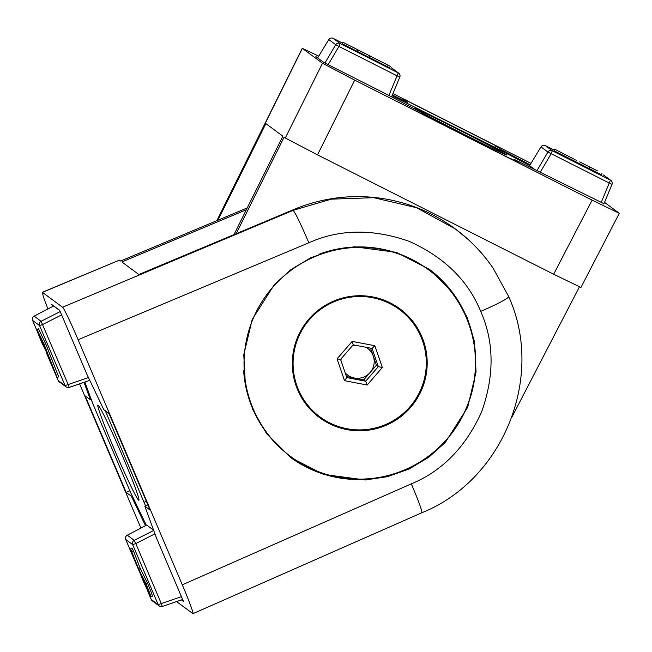 <?xml version="1.0" encoding="UTF-8"?>
<svg xmlns="http://www.w3.org/2000/svg" width="652" height="652" viewBox="0 0 652 652"><rect width="100%" height="100%" fill="white"/><g stroke="black" fill="none" stroke-linecap="round" stroke-linejoin="round"><path stroke-width="0.98" d="M464.354 134.467A51.769 0.807 26.9 0 0 506.62 155.005A51.769 0.807 26.9 0 0 456.555 128.697A51.769 0.807 26.9 0 0 414.281 108.159A51.769 0.807 26.9 0 0 464.354 134.467M390.287 66.284L343.082 42.323L390.287 66.284L389.537 67.767L369.309 57.384M369.211 57.417L342.324 43.814L343.033 42.266L342.324 43.814M601.242 174.679L554.029 150.718L554.787 149.235L575.015 159.618M510.312 158.64L425.006 115.282M510.41 158.452L513.923 160.156M534.045 168.99L529.579 165.69L540.989 146.871L529.579 165.665M392.039 95.779L496.571 148.224L529.652 165.551M388.902 95.461L397.06 75.819L399.79 77.123L391.575 96.863M324.924 63.065L335.715 44.752L338.926 46.439L328.168 64.703M333.139 38.346A3.341 3.341 0 0 0 328.771 39.601A3.341 3.325 -53.5 0 1 333.139 38.354L342.593 43.13L333.139 38.354L340.083 43.48A3.341 3.325 -53.5 0 0 335.715 44.752L328.804 39.585M537.069 170.457L547.924 152.03L551.144 153.709L540.345 172.038M612 184.402A3.341 3.341 0 0 0 610.9 180.433A3.341 3.325 126.5 0 1 611.992 184.386L603.825 204.052L612 184.402L551.144 153.709L552.293 150.759L610.427 180.139L603.483 175.013A3.341 3.325 126.5 0 1 603.956 175.306A3.341 3.341 0 0 0 603.483 175.005M575.08 159.65L554.787 149.235M601.992 173.188L601.291 174.736M579.75 161.949L597.411 170.873L579.701 161.9M589.579 167.181L588.829 168.672M369.969 55.925L369.268 57.474M365.332 53.57L347.663 44.646L365.373 53.611M357.899 50.09L357.141 51.573M388.136 65.249L387.378 66.74M122.283 455.536A51.769 2.453 -113.3 0 0 97.947 405.088A51.769 2.453 -113.3 0 0 114.483 449.766A51.769 2.453 -113.3 0 0 138.819 500.214A51.769 2.453 -113.3 0 0 122.283 455.536M130.579 548.854L138.803 569.375L145.909 583.662C149.536 592.309 151.142 596.71 150.718 596.865L143.619 582.032L130.579 548.854L132.111 548.202L133.432 550.883L140.278 568.577M140.335 568.715L147.442 583.01C151.077 591.649 152.674 596.05 152.25 596.213M38.541 328.844L36.919 329.488L38.541 328.844L45.632 343.685L58.68 376.856L57.148 377.516L55.819 374.827L48.924 356.994L41.818 342.707C38.183 334.06 36.585 329.659 37.009 329.505L44.1 344.337L57.148 377.516M107.898 412.708L106.423 413.344L145.543 505.895M106.423 413.344L105.143 410.662M146.276 525.267L130.351 491.958L92.576 403.115L84.882 382.031M153.587 530.149L146.692 525.056L127.23 535.235M146.341 501.266L144.19 502.187M59.813 310.613L53.586 306.008L34.108 316.179M34.124 316.155L53.586 306.008M154.94 533.849L135.779 543.581L134.222 540.337L153.701 530.451M182.617 599.49L162.332 606.466L161.288 603.581L181.419 596.67M89.78 380.336L69.21 387.41L68.158 384.533L88.452 377.565M34.132 316.155A3.341 3.341 0 0 0 32.6 320.425L32.608 320.434A3.341 3.325 126.5 0 1 34.157 316.155L41.1 321.281L68.158 384.533L65.061 385.568L39.552 325.56L32.608 320.434L37.726 332.471M46.887 352.447L43.692 343.922L38.998 334.199L42.046 342.707L46.862 352.504M44.1 344.337L45.632 343.685M42.046 342.707L42.999 342.3M152.332 596.221L150.718 596.865M138.803 569.375L140.539 568.56M140.938 573.882L144.035 582.448L148.729 592.171L145.673 583.662L140.865 573.866M145.909 583.662L147.442 583.01M131.9 551.543L133.432 550.883M144.035 582.448L144.98 582.04M421.86 512.741C503.474 480.043 545.072 376.506 508.666 296.57A33.399 2.698 157 0 1 480.711 311.379C468.038 280.417 444.175 257.067 409.114 241.313C372.838 228.591 339.415 229.08 308.828 242.78L78.101 339.733L182.299 584.828L411.314 483.857C419.138 502.358 422.594 511.967 421.681 512.7M290.107 457.142A116.895 116.382 126.5 0 0 431.494 454.077A116.895 116.382 126.5 0 0 466.473 316.742A116.895 116.382 126.5 0 0 429.008 269.072M467.134 317.231L474.436 341.42L476.066 371.958L467.663 407.313L445.332 442.398L428.714 457.296L409.13 468.975L387.59 476.653L365.356 479.97L323.547 474.436L290.515 457.435L266.489 433.515L252.723 409.529L245.421 385.34L243.783 354.802L252.194 319.447L274.525 284.362L291.142 269.463L310.727 257.784L332.259 250.107L354.501 246.79L396.31 252.324L429.342 269.325L453.368 293.245L467.134 317.231M308.828 242.78C300.808 224.011 295.584 213.196 293.139 210.343L331.232 199.162L373.694 197.678L416.595 207.735L455.3 228.925L467.614 238.999M455.3 228.925L454.909 228.64A164.809 164.084 126.5 0 0 292.675 210.001L138.852 274.516L121.867 261.957L246.326 209.765M421.868 512.733L192.968 613.654L176.545 601.584M140.913 528.071L79.601 383.841M247.238 207.923L120.604 261.028L119.406 260.14L42.429 292.357L62.559 307.239L293.139 210.343L292.675 210.001M78.101 339.733C71.769 324.655 63.228 306.782 62.559 307.239M42.429 292.357L43.317 296.75L47.906 308.958M192.805 613.605C194.63 615.895 188.852 600.068 182.299 584.828M181.395 599.921L183.448 601.429L156.325 537.639L144.842 506.196L150.082 510.068L109.055 413.564L103.815 409.684L86.838 374.183L59.715 310.385L51.793 304.525L52.625 306.497M84.026 382.325L90.392 399.766L85.151 395.894L126.178 492.399L131.419 496.27L145.486 525.683M42.274 292.308L119.406 260.14M147.882 504.884L144.842 506.196M129.862 490.817L126.178 492.399M132.242 495.919L131.419 496.27M91.223 399.407L90.392 399.766M604.534 202.381L619.294 213.294L592.13 200.148L354.688 80.123L317.508 154.866L285.315 138.004L322.495 63.26L302.365 48.378L217.051 220.58M579.408 286.896L511.926 417.093M580.818 287.385L553.654 274.239L317.508 154.866M217.915 220.221L265.869 123.627L282.854 136.186L233.987 234.614M236.163 233.701L284.109 137.116L285.315 138.004M392.952 93.586L530.981 163.359M318.747 56.121L302.365 48.378M322.495 63.26L354.688 80.123M580.924 287.491L619.294 213.294M530.092 164.817L500.866 149.504L495.626 145.632L402.129 98.37L407.37 102.25L392.374 94.988M317.834 57.629L315.886 56.642L323.816 62.502L385.617 93.741L420.793 112.168L426.033 116.04L519.53 163.302L514.289 159.43L603.98 203.709M406.978 103.016L407.37 102.25M494.77 147.311L495.626 145.632M500.475 150.27L500.866 149.504M513.792 160.4L514.289 159.43M399.766 308.722A67.637 67.335 -53.5 0 1 419.481 393.36A67.637 67.335 -53.5 0 1 319.366 417.5M419.855 393.637A67.637 67.335 -53.5 0 1 319.553 417.647A67.637 67.335 -53.5 0 1 299.651 332.87A67.637 67.335 -53.5 0 1 399.953 308.861A67.637 67.335 -53.5 0 1 419.855 393.637M412.26 259.765A116.064 115.551 126.5 0 0 261.379 302.634A116.064 115.551 126.5 0 0 290.768 456.587A116.064 115.551 126.5 0 0 307.255 466.742A116.064 115.551 126.5 0 0 458.136 423.873A116.064 115.551 126.5 0 0 428.739 269.92A116.064 115.551 126.5 0 0 412.26 259.765M290.768 456.587L290.14 456.123A116.064 115.551 -53.5 0 1 243.62 370.515M318.999 254.264A116.064 115.551 -53.5 0 1 411.632 259.292A116.064 115.551 -53.5 0 1 428.111 269.455L428.739 269.92M352.349 345.804A16.699 16.626 -53.5 0 1 354.933 345.169M366.163 347.32A16.699 16.626 -53.5 0 1 354.37 378.005L363.8 379.806L376.424 365.234L378.315 366.628L372.064 348.445L353.188 344.843L340.572 359.415L346.815 377.598L365.69 381.2L378.315 366.628L382.341 367.532L367.19 385.022L344.541 380.695L337.043 358.877L352.194 341.387L374.843 345.715L382.341 367.532M399.399 309.488L399.016 309.211A66.797 66.504 126.5 0 0 309.072 319.35A66.797 66.504 126.5 0 0 319.61 416.644L319.985 416.921A66.797 66.504 126.5 0 0 409.937 406.783A66.797 66.504 126.5 0 0 399.399 309.488A66.797 66.504 126.5 0 0 309.447 319.635A66.797 66.504 126.5 0 0 319.985 416.921M346.44 376.489L354.37 378.005A16.699 16.626 -53.5 0 1 345.185 372.838M341.167 358.722A16.699 16.626 126.5 0 0 340.947 360.507M376.424 365.234L370.556 348.16M363.8 379.806L365.69 381.2L367.19 385.022M344.541 380.695L346.815 377.598M337.043 358.877L340.572 359.415M372.064 348.445L374.843 345.715M352.194 341.387L353.188 344.843M391.591 96.871L399.79 77.123A3.341 3.341 0 0 0 398.69 73.163A3.341 3.325 -53.5 0 0 398.217 72.869L397.06 75.819L338.926 46.439L340.083 43.48L398.217 72.869L391.265 67.735A3.341 3.325 -53.5 0 1 391.746 68.028L398.69 73.163A3.341 3.325 -53.5 0 1 399.782 77.107M545.349 145.624L554.314 150.156L545.349 145.624L552.293 150.759A3.341 3.325 126.5 0 0 547.924 152.03L540.989 146.896A3.341 3.325 126.5 0 1 545.349 145.624L545.349 145.624A3.341 3.341 0 0 0 540.989 146.871M328.771 39.625L317.654 57.946L328.771 39.593M601.136 202.69L610.427 180.139A3.341 3.325 126.5 0 1 610.9 180.433L603.956 175.306M391.273 67.735L391.265 67.735A3.341 3.341 0 0 1 391.746 68.028M576.229 160.335L575.471 161.826M147.898 591.633L151.24 599.49L158.183 604.624L132.674 544.616L125.73 539.489L139.357 571.543M46.585 353.311L58.118 380.442L65.061 385.568A3.341 3.325 126.5 0 0 69.202 387.402L89.789 380.344M146.676 525.064L127.254 535.211A3.341 3.341 0 0 0 125.722 539.473L125.722 539.473A3.341 3.325 -53.5 0 1 127.287 535.202L134.222 540.337A3.341 3.325 -53.5 0 0 132.674 544.616L135.779 543.581L161.288 603.581L158.183 604.624A3.341 3.325 -53.5 0 0 159.259 605.993A3.341 3.341 0 0 0 162.332 606.466L182.625 599.498M61.63 314.892L42.649 324.525L39.552 325.56A3.341 3.325 126.5 0 1 41.1 321.281L60.22 311.575M139.406 571.665L125.722 539.465M162.324 606.458A3.341 3.325 -53.5 0 1 159.259 605.993L152.323 600.859A3.341 3.325 -53.5 0 1 151.24 599.49L147.857 591.543M58.109 380.418L58.118 380.442A3.341 3.325 126.5 0 0 59.202 381.811L66.137 386.938A3.341 3.341 0 0 0 69.21 387.41M49.356 357.377L50.889 356.717M411.314 483.857C442.276 471.054 465.715 447.06 481.624 411.877C494.518 375.487 494.208 341.99 480.711 311.379M553.654 274.239L592.13 200.148M151.231 599.481A3.341 3.341 0 0 0 152.323 600.859M46.553 353.237L58.109 380.426A3.341 3.341 0 0 0 59.202 381.811M32.6 320.425L37.743 332.528M140.4 568.528L138.868 569.188M508.666 296.57L493.181 268.282C482.773 253.049 470.157 239.952 455.349 228.974L455.349 228.974M302.259 48.272L216.847 220.669"/></g></svg>
